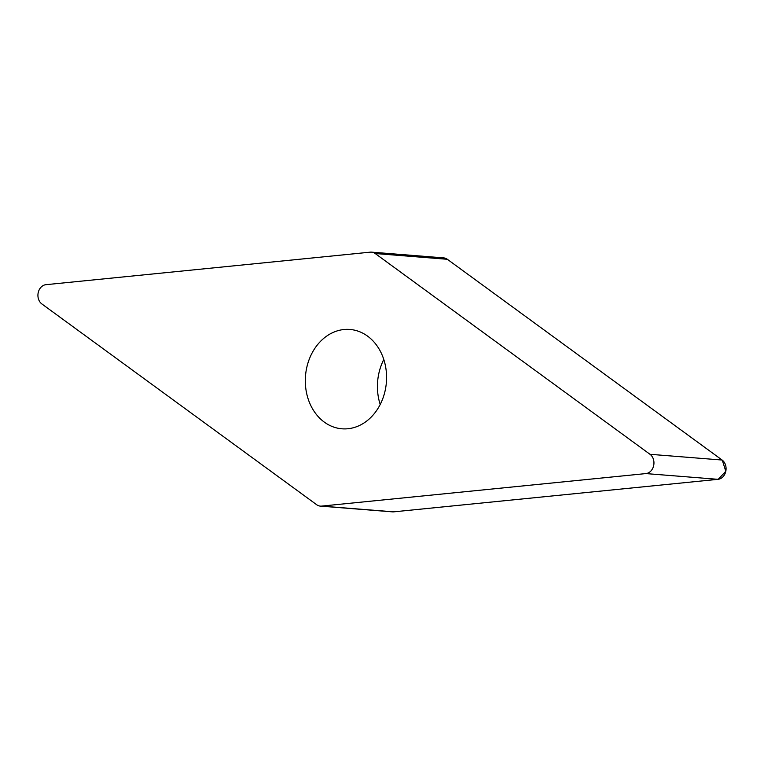 <?xml version="1.0" encoding="UTF-8"?>
<svg xmlns="http://www.w3.org/2000/svg" width="764" height="764" viewBox="0 0 764 764"><rect width="100%" height="100%" fill="white"/><g stroke="black" fill="none" stroke-linecap="round" stroke-linejoin="round"><path stroke-width="1.15" d="M385.247 390.165A49.832 40.568 94.6 0 1 341.986 428.805A49.832 40.568 94.6 0 1 305.504 375.907A49.832 40.568 94.6 0 1 349.902 329.456A49.832 40.568 94.6 0 1 385.247 390.165M370.282 252.158L45.974 284.676A10.381 8.452 -85.4 0 0 38.2 292.707A10.381 8.452 -85.4 0 0 41.877 303.957L316.668 504.717A10.381 8.452 -85.4 0 0 320.355 506.112A10.381 8.452 -85.4 0 0 321.596 506.102L645.905 473.584A10.381 8.452 -85.4 0 0 653.678 465.543A10.381 8.452 -85.4 0 0 650.002 454.293L375.21 253.533A10.381 8.452 -85.4 0 0 371.524 252.139A10.381 8.452 -85.4 0 0 370.282 252.158M371.524 252.139L443.645 257.888A10.381 8.452 94.6 0 1 447.322 259.282L722.123 460.043A10.381 8.452 94.6 0 1 725.8 471.292A10.381 8.452 94.6 0 1 718.026 479.324L393.718 511.842A10.381 8.452 94.6 0 1 392.476 511.861L320.355 506.112M380.205 404.49A49.832 40.568 94.6 0 1 383.795 359.51M375.21 253.533L447.322 259.282L722.276 460.157L725.8 471.283L718.217 479.305L393.718 511.842L321.596 506.102M650.002 454.293L722.123 460.043M718.026 479.324L645.905 473.584"/></g></svg>
